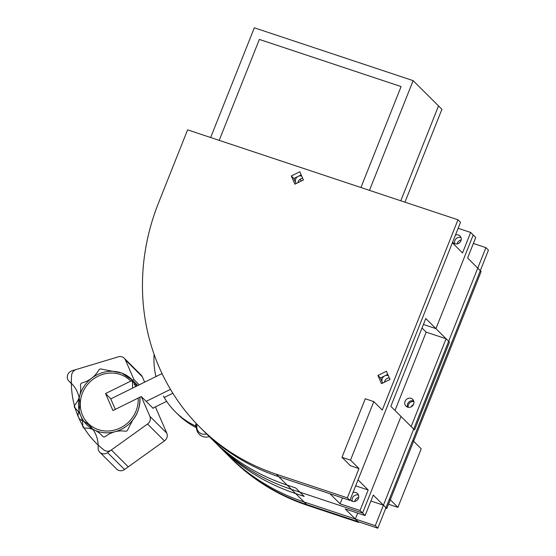<?xml version="1.0" encoding="UTF-8"?>
<svg xmlns="http://www.w3.org/2000/svg" width="556" height="556" viewBox="0 0 556 556"><rect width="100%" height="100%" fill="white"/><g stroke="black" fill="none" stroke-linecap="round" stroke-linejoin="round"><path stroke-width="0.83" d="M210.655 137.527L254.321 27.8L413.136 80.634L254.321 27.8L210.655 137.527L254.321 27.8L413.136 80.634L254.321 27.8L210.655 137.527M400.786 200.779L438.524 105.932L400.786 200.779L438.524 105.932L413.136 80.634L369.469 190.36L413.136 80.634L441.916 109.303L404.956 202.169M219.196 140.369L259.367 39.42L219.196 140.369L259.367 39.42L401.098 86.576L360.927 187.518L401.098 86.576L259.367 39.42L401.098 86.576L360.927 187.518M369.469 190.36L413.136 80.634L438.524 105.932L413.136 80.634L369.469 190.36M155.916 376.593A82.927 76.888 134.9 0 1 154.088 354.325A82.927 76.888 134.9 0 0 155.916 376.593M206.596 433.909A8.284 7.687 134.9 0 1 196.796 426.563A82.927 76.888 134.9 0 1 175.369 411.871A82.927 76.888 134.9 0 1 163.394 396.046M196.483 427.745A82.927 76.888 134.9 0 1 177.913 414.401A82.927 76.888 134.9 0 0 196.483 427.745M388.686 503.833L389.381 504.528L397.922 507.364L421.212 448.831L412.747 440.401L488.453 250.165L377.809 528.2L375.272 525.67L485.916 247.635L488.453 250.165L485.916 247.635L473.385 243.465L485.916 247.635L375.272 525.67L304.118 501.998A223.269 207.013 134.9 0 1 228.071 455.301L230.608 457.831L228.071 455.301A223.269 207.013 134.9 0 0 304.118 501.998L355.347 519.04L357.716 513.091M397.922 507.364L389.457 498.934L377.809 528.2L306.655 504.528A223.269 207.013 134.9 0 1 230.608 457.831A223.269 207.013 134.9 0 0 306.655 504.528L304.118 501.998A223.269 207.013 134.9 0 1 228.071 455.301L219.606 446.871A223.269 207.013 134.9 0 1 216.673 443.89A223.269 207.013 134.9 0 0 219.606 446.871L231.456 458.679A223.269 207.013 134.9 0 0 307.503 505.369L358.731 522.418L345.193 508.921L355.347 519.04M389.999 379.47L386.434 371.255L377.927 375.453L381.492 383.668L389.999 379.47M303.409 179.984L294.895 184.182L291.33 175.967L299.837 171.762L303.409 179.984M341.982 457.303L350.447 465.733L358.981 468.576L347.333 497.842L276.186 474.171A223.269 207.013 134.9 0 1 200.139 427.474A223.269 207.013 134.9 0 1 158.488 203.023L187.601 129.854L457.977 219.808L382.278 410.043L373.813 401.613L365.271 398.77L341.982 457.303L350.516 460.146L373.813 401.613M457.977 219.808L460.521 222.337L349.877 500.372L278.723 476.7A223.269 207.013 134.9 0 1 202.676 430.003L200.139 427.474M387.782 374.369L380.464 377.983L377.927 375.453M382.681 383.084L380.464 377.983M349.877 500.372L347.333 497.842M358.981 468.576L350.516 460.146M301.192 174.883L293.874 178.497L291.33 175.967M296.084 183.598L293.874 178.497M287.188 485.131L295.729 487.973L299.962 492.192L362.575 513.021L291.42 489.349A223.269 207.013 -45.1 0 1 228.196 454.328A223.269 207.013 -45.1 0 0 291.42 489.349L278.723 476.7A223.269 207.013 134.9 0 1 202.676 430.003L211.141 438.441A223.269 207.013 134.9 0 0 287.188 485.131L278.723 476.7A223.269 207.013 134.9 0 1 202.676 430.003L213.678 440.971A223.269 207.013 134.9 0 0 226.507 452.64L232.429 458.54A223.269 207.013 134.9 0 1 219.606 446.871A223.269 207.013 134.9 0 0 295.653 493.568L304.195 496.404L299.962 492.192L362.575 513.021L401.008 416.444L390.847 406.325L425.792 318.518L435.946 328.638L473.219 234.986L435.946 328.638L423.422 324.475L435.946 328.638L473.219 234.986L470.675 232.457L458.151 228.287L470.675 232.457L475.755 237.516L473.219 234.986L435.946 328.638L423.422 324.475L435.946 328.638L446.107 338.757L411.162 426.563L401.008 416.444L362.575 513.021L365.111 515.551L373.264 495.062L383.425 505.182L477.764 268.124L467.603 258.005L481.148 271.495L386.809 508.559L385.767 508.212M383.425 505.182L370.894 501.019M407.534 407.124A4.782 4.434 134.9 0 1 408.75 402.155A4.782 4.434 134.9 0 1 413.713 400.925M446.107 338.757L426.181 332.134L422.025 327.984L426.181 332.134L395.01 410.467M460.924 237.523A4.782 4.434 -45.1 0 0 456.01 238.816A4.782 4.434 -45.1 0 0 454.822 243.75A4.782 4.434 -45.1 0 1 456.01 238.816A4.782 4.434 -45.1 0 1 460.924 237.523A4.782 4.434 -45.1 0 0 456.01 238.816A4.782 4.434 -45.1 0 0 454.822 243.75A4.782 4.434 -45.1 0 1 456.01 238.816A4.782 4.434 -45.1 0 1 460.924 237.523A4.782 4.434 -45.1 0 1 461 237.551A4.782 4.434 -45.1 0 0 460.924 237.523A4.782 4.434 -45.1 0 1 461 237.551A4.782 4.434 -45.1 0 0 460.924 237.523M461.167 239.921A4.782 4.434 -45.1 0 0 457.192 243.91A4.782 4.434 -45.1 0 1 461.167 239.921M299.886 179.4L301.449 180.95L299.886 179.4M475.755 237.516L467.603 258.005L475.755 237.516M407.611 407.152A4.782 4.434 134.9 0 1 405.977 406.151A4.782 4.434 134.9 0 1 406.214 399.625A4.782 4.434 134.9 0 1 412.733 399.368A4.782 4.434 134.9 0 1 413.15 405.088A4.782 4.434 134.9 0 1 407.611 407.152M352.33 501.297A4.782 4.434 134.9 0 1 353.546 496.334A4.782 4.434 134.9 0 1 358.509 495.097A4.782 4.434 134.9 0 0 353.546 496.334A4.782 4.434 134.9 0 0 352.33 501.297A4.782 4.434 134.9 0 1 353.546 496.334A4.782 4.434 134.9 0 1 358.509 495.097A4.782 4.434 134.9 0 0 353.546 496.334A4.782 4.434 134.9 0 0 352.33 501.297M358.676 497.467A4.782 4.434 -45.1 0 0 354.7 501.463A4.782 4.434 -45.1 0 1 358.676 497.467M386.809 508.559L373.264 495.062L365.111 515.551L345.193 508.921L365.111 515.551L360.031 510.491L340.112 503.861L342.482 497.912L340.112 503.861L329.951 493.742L278.723 476.7L329.951 493.742L340.112 503.861L360.031 510.491L368.183 490.003L358.029 479.884L452.369 242.826L462.522 252.945L452.369 242.826L358.029 479.884L368.183 490.003L360.031 510.491L362.575 513.021L401.008 416.444L414.554 429.934L449.491 342.135L425.792 318.518L390.847 406.325L401.008 416.444L362.575 513.021L291.42 489.349L307.503 505.369M115.3 409.362L110.755 398.888L162.039 373.569M166.654 401.335L152.914 408.118M170.47 389.367L146.145 401.376M296.209 183.536A4.782 4.434 134.9 0 1 296.292 177.92A4.782 4.434 134.9 0 1 301.741 176.141A4.782 4.434 134.9 0 0 296.292 177.92A4.782 4.434 134.9 0 0 296.209 183.536M382.806 383.021A4.782 4.434 134.9 0 1 382.882 377.413A4.782 4.434 134.9 0 1 388.331 375.627A4.782 4.434 134.9 0 0 382.882 377.413A4.782 4.434 134.9 0 0 382.806 383.021M384.474 382.194A4.782 4.434 134.9 0 1 389.318 377.906A4.782 4.434 134.9 0 0 384.474 382.194M297.884 182.709A4.782 4.434 134.9 0 1 302.728 178.42A4.782 4.434 134.9 0 0 297.884 182.709M458.387 234.993A4.782 4.434 -45.1 0 0 455.468 235.021A4.782 4.434 -45.1 0 1 458.387 234.993A4.782 4.434 -45.1 0 1 460.014 235.994A4.782 4.434 -45.1 0 0 458.387 234.993M452.674 242.041A4.782 4.434 -45.1 0 0 453.265 242.777A4.782 4.434 -45.1 0 0 459.784 242.513A4.782 4.434 -45.1 0 0 460.014 235.994A4.782 4.434 -45.1 0 1 459.784 242.513A4.782 4.434 -45.1 0 1 453.265 242.777A4.782 4.434 -45.1 0 1 452.674 242.041M470.675 232.457L462.522 252.945L470.675 232.457M355.896 492.546A4.782 4.434 -45.1 0 0 352.977 492.574A4.782 4.434 -45.1 0 1 355.896 492.546A4.782 4.434 -45.1 0 1 357.522 493.547A4.782 4.434 -45.1 0 0 355.896 492.546M350.19 499.587A4.782 4.434 -45.1 0 0 350.773 500.324A4.782 4.434 -45.1 0 0 352.4 501.324A4.782 4.434 -45.1 0 0 357.946 499.267A4.782 4.434 -45.1 0 0 357.522 493.547A4.782 4.434 -45.1 0 1 357.946 499.267A4.782 4.434 -45.1 0 1 352.4 501.324A4.782 4.434 -45.1 0 1 350.773 500.324A4.782 4.434 -45.1 0 1 350.19 499.587M355.659 485.84L368.183 490.003L355.659 485.84M153.22 408.424L141.287 396.539L149.87 416.319A6.38 5.914 134.9 0 1 147.528 424.026L111.339 449.971A6.38 5.914 134.9 0 1 104.041 450.047A95.695 88.724 134.9 0 1 96.077 443.076A95.695 88.724 134.9 0 1 71.613 375.342A6.38 5.914 134.9 0 1 76.387 369.455L118.359 356.82A6.38 5.914 134.9 0 1 124.217 358.182A6.38 5.914 134.9 0 1 125.385 359.899L133.913 379.553L105.557 393.551L112.924 410.536L141.287 396.539L149.87 416.319A6.38 5.914 134.9 0 1 147.528 424.026L107.614 452.64A6.38 5.914 134.9 0 1 99.781 452.25A6.38 5.914 134.9 0 1 98.141 447.865A31.894 29.572 -45.1 0 0 89.947 425.945A31.894 29.572 -45.1 0 0 81.405 420.162A6.38 5.914 134.9 0 1 79.696 419.002A6.38 5.914 134.9 0 1 78.333 413.08A31.894 29.572 -45.1 0 0 71.516 383.48A31.894 29.572 -45.1 0 0 69.354 381.541A6.38 5.914 134.9 0 1 68.923 381.159A6.38 5.914 134.9 0 1 67.547 375.272A6.38 5.914 134.9 0 1 72.065 370.755L118.359 356.82A6.38 5.914 134.9 0 1 124.217 358.182A6.38 5.914 134.9 0 1 125.385 359.899L133.913 379.553L139.215 384.835L133.913 379.553L105.557 393.551L110.859 398.833L105.557 393.551L110.859 398.833L105.557 393.551L112.924 410.536L138.159 398.082A30.052 27.863 134.9 0 1 102.401 430.643A30.052 27.863 134.9 0 1 84.366 389.103A30.052 27.863 134.9 0 1 130.792 381.096L105.557 393.551L112.924 410.536L141.287 396.539L153.22 408.424M141.141 375.05A6.38 5.914 134.9 0 1 142.315 376.766L144.65 382.153L142.315 376.766L125.385 359.899L142.315 376.766A6.38 5.914 134.9 0 0 141.141 375.05L124.217 358.182L141.141 375.05M107.614 452.64L124.544 469.507L164.458 440.887L147.528 424.026L164.458 440.887A6.38 5.914 134.9 0 0 166.8 433.18L149.87 416.319L166.8 433.18L155.395 406.895L166.8 433.18A6.38 5.914 134.9 0 1 164.458 440.887L128.269 466.838L111.339 449.971M136.547 386.156L135.873 386.156L136.748 384.46L134.177 384.467L135.059 382.771L132.481 382.785L133.364 381.089L130.792 381.096M124.544 469.507A6.38 5.914 134.9 0 1 116.711 469.118L99.781 452.25M127.845 429.524A2.231 2.071 134.9 0 1 125.274 431.213A25.513 23.658 -45.1 0 0 105.473 436.453A2.231 2.071 134.9 0 1 102.54 436.224A25.513 23.658 -45.1 0 0 101.046 434.577A25.513 23.658 -45.1 0 0 84.783 428.044A2.231 2.071 134.9 0 1 82.788 426A25.513 23.658 -45.1 0 0 76.2 409.167A25.513 23.658 -45.1 0 0 74.99 408.048A2.231 2.071 134.9 0 1 74.824 405.102A25.513 23.658 -45.1 0 0 80.467 385.377A2.231 2.071 134.9 0 1 82.205 382.841A25.513 23.658 -45.1 0 0 98.766 370.136A2.231 2.071 134.9 0 1 101.637 369.135L121.799 373.097L132.516 380.241L105.557 393.551L110.859 398.833L105.557 393.551L112.924 410.536L139.89 397.227C140.077 406.714 137.679 414.331 132.71 420.093L127.845 429.524M132.599 388.102L132.516 380.241L105.557 393.551L112.924 410.536L139.89 397.227A31.894 29.572 134.9 0 1 121.66 429.169A31.894 29.572 134.9 0 1 86.729 424.638A31.894 29.572 134.9 0 1 88.293 381.173A31.894 29.572 134.9 0 1 131.751 379.449A31.894 29.572 134.9 0 1 132.516 380.241L105.557 393.551L112.924 410.536L139.89 397.227A31.894 29.572 134.9 0 1 116.531 431.289A31.894 29.572 134.9 0 1 80.877 416.041A31.894 29.572 134.9 0 1 93.047 377.19A31.894 29.572 134.9 0 1 132.516 380.241L137.819 385.523M196.463 423.714L195.552 425.993A82.927 76.888 -45.1 0 0 196.796 426.563A8.284 7.687 -45.1 0 1 197.165 424.45M195.552 425.993L196.504 426.938M358.933 521.917L358.731 522.418M411.19 406.839A4.782 4.434 134.9 0 1 413.442 404.58M408.201 407.298A4.782 4.434 134.9 0 1 413.893 401.592M196.497 427.077L195.281 425.868A82.927 76.888 134.9 0 1 175.369 411.871A82.927 76.888 134.9 0 1 164.222 397.491L172.84 393.238M195.281 425.868L196.233 423.47M375.272 525.67L304.118 501.998L306.655 504.528L377.809 528.2L375.272 525.67M132.516 380.241L134.211 381.93L135.469 386.684M278.723 476.7L276.186 474.171M295.653 493.568L304.118 501.998M69.354 381.541L71.363 383.543M175.369 411.871L177.913 414.401L175.369 411.871M196.518 426.73A9.57 9.57 0 0 0 209.264 436.564A9.57 9.57 0 0 1 196.518 426.73M96.077 443.076L98.169 445.161M68.923 381.159L71.363 383.584M83.365 427.474L84.519 428.627"/></g></svg>
